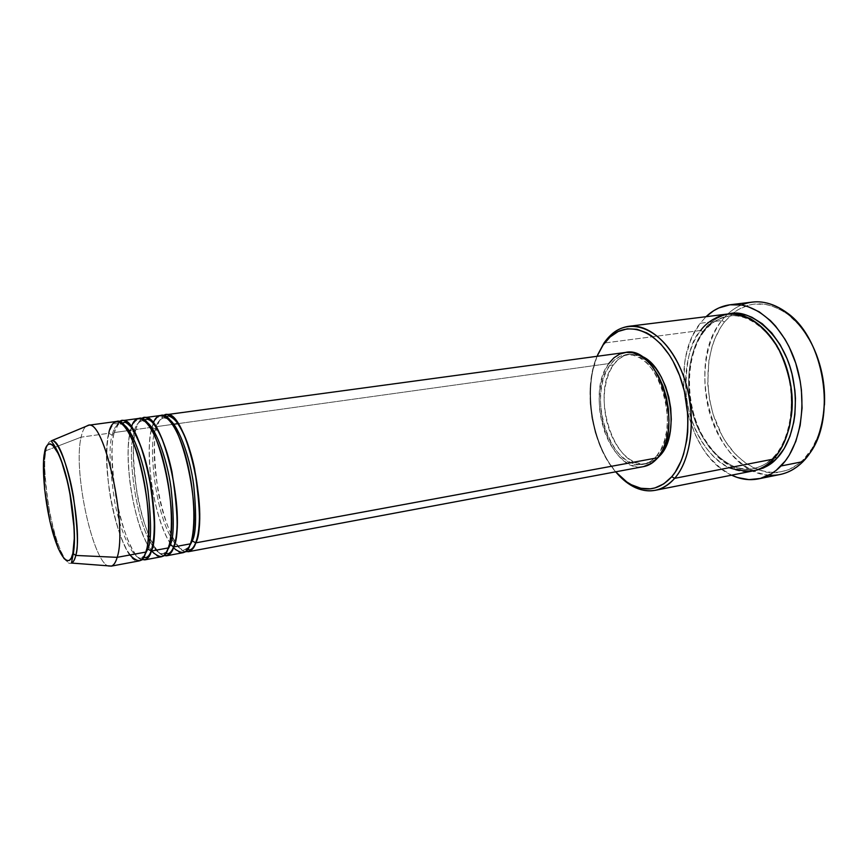 <?xml version="1.0" encoding="UTF-8"?>
<svg xmlns="http://www.w3.org/2000/svg" width="868" height="868" viewBox="0 0 868 868"><rect width="100%" height="100%" fill="white"/><g stroke="black" fill="none" stroke-linecap="round" stroke-linejoin="round"><path stroke-width="0.65" stroke-dasharray="4.34 3.25" d="M141.647 559.567C133.976 558.102 121.108 529.1 115.672 495.736C111.375 462.796 110.898 441.725 114.272 432.535L112.243 435.183L108.793 433.295L81.115 437.157C82.232 431.841 83.816 428.271 85.845 426.448C83.816 428.271 82.232 431.841 81.115 437.157L45.928 450.698C47.122 444.069 49.042 440.727 51.722 440.662C48.619 441.497 46.698 444.85 45.928 450.698L44.789 451.534M185.361 551.603C177.105 550.865 163.358 522.883 157.835 489.639C153.582 456.796 153.386 435.758 157.282 426.535L156.924 428.336M156.815 428.456L155.361 429.128L154.602 432.156L155.361 429.128L151.976 427.273L155.361 429.128C156.761 423.063 159.549 419.309 163.748 417.855L168.359 419.027L163.748 417.855C159.549 419.309 156.761 423.063 155.361 429.128L157.282 426.535C158.833 421.121 160.895 417.53 163.466 415.75C160.537 418.159 158.475 421.761 157.282 426.535L172.634 424.387L157.282 426.535C145.857 461.375 168.945 557.31 188.172 551.744M154.135 434.499C149.676 447.204 154.178 507.064 170.616 536.739C154.178 507.064 149.676 447.204 154.135 434.499M174.685 543.14L171.799 538.811C177.007 546.992 181.401 550.562 184.971 549.52L188.985 546.959M151.444 429.356C148.873 437.58 148.612 453.432 150.663 476.912C153.256 500.456 161.285 529.22 169.672 542.467C154.461 518.804 144.435 456.601 151.444 429.356M182.801 552.753C178.949 553.328 174.869 550.366 170.562 543.867L173.459 547.762M190.309 543.867L191.101 541.415L190.309 543.867M192.24 540.927C190.765 545.549 188.345 548.413 184.971 549.52C182.172 550.258 178.797 548.196 174.826 543.325M163.683 555.563C155.708 554.478 142.395 526.008 136.916 492.688C132.641 459.78 132.305 438.72 135.94 429.508L133.976 432.134L132.902 437.19L133.976 432.134L130.558 430.257L130.102 432.166L130.558 430.257L133.976 432.134C135.256 426.036 137.903 422.271 141.907 420.839L145.889 421.772L141.907 420.839C137.903 422.271 135.256 426.036 133.976 432.134L135.94 429.508C137.35 424.192 139.249 420.622 141.647 418.799C138.934 421.23 137.035 424.799 135.94 429.508L150.316 427.501L135.94 429.508C126.077 462.199 145.347 551.375 163.683 555.563M132.446 440.217C129.082 454.702 133.824 508.756 148.233 538.117C133.824 508.756 129.082 454.702 132.446 440.217M152.518 545.788L149.6 540.851C155.068 550.442 159.636 554.674 163.303 553.545L166.786 551.408M129.668 434.304C127.563 443.071 127.618 458.738 129.842 481.306C133.184 506.782 139.054 527.885 147.452 544.616C133.531 520.138 124.146 461.906 129.668 434.304M150.902 550.138L151.553 551.006M168.208 547.936L168.934 545.538L168.208 547.936M170.204 544.974C168.826 549.607 166.526 552.46 163.303 553.545C160.417 554.348 156.88 551.842 152.681 546.026M116.551 421.447C113.133 422.043 110.551 425.993 108.793 433.295L112.243 435.183C108.674 444.817 109.52 467.147 114.782 502.181C121.455 537.379 134.876 560.793 141.289 557.636L144.262 555.9L141.289 557.636C134.876 560.793 121.455 537.379 114.782 502.181C109.52 467.147 108.674 444.817 112.243 435.183C113.415 429.052 115.911 425.287 119.73 423.866L123.093 424.582L119.73 423.866C115.911 425.287 113.415 429.052 112.243 435.183L114.272 432.535C115.542 427.316 117.278 423.779 119.469 421.913L114.272 432.535L127.639 430.669L114.272 432.535C104.377 467.668 127.043 565.144 144.587 559.903M110.963 566.186C94.775 571.187 72.456 472.507 81.115 437.157L108.793 433.295C106.102 441.204 106.048 458.521 108.63 485.223C111.863 512.294 121.487 544.323 129.885 554.999M146.41 549.737L145.759 552.081L147.81 549.075M824.513 403.501L822.593 420.242L818.296 435.552L811.862 448.778L803.594 459.411L802.998 461.613L803.594 459.411L810.484 450.904C818.687 438.503 823.341 423.183 824.448 404.933M752.296 302.097C740.339 303.757 730.183 309.887 721.829 320.52L724.433 321.974C703.188 349.099 702.548 400.235 722.057 435.573C741.229 471.216 778.791 484.539 803.594 459.411L798.896 463.642L788.654 469.74L777.63 472.593L771.967 472.789L766.281 472.192L755.051 468.666L744.332 462.232L734.491 453.183L725.843 441.921L722.057 435.573L713.138 414.416L709.46 399.117L707.735 383.45L708.917 360.372L712.205 346.017L714.581 339.334L720.711 327.258L724.433 321.974L733.015 313.218L737.822 309.833L748.27 305.254L753.815 304.125L765.305 304.332L771.142 305.688L782.676 310.885L788.263 314.704L798.766 324.632L803.562 330.654L811.96 344.509L816.267 354.198C809.486 337.229 800.253 324.144 788.578 314.943C768.451 300.719 749.843 300.209 732.744 313.435L724.433 321.974L721.829 320.52C727.406 313.381 733.937 308.205 741.424 304.994M773.952 456.915L775.146 457.067L773.952 456.915C769.124 462.46 762.397 466.333 753.771 468.514C762.397 466.333 769.124 462.46 773.952 456.915L773.106 457.555L773.952 456.915C781.558 450.384 787.309 437.081 791.204 416.998C787.309 437.081 781.558 450.384 773.952 456.915M727.351 314.053C716.903 315.529 708.017 320.997 700.682 330.458L703.33 331.934L704.263 331.218L704.046 330.024L700.66 334.918L695.073 346.169L691.199 358.961L689.127 372.86L688.91 387.388L690.548 402.058L696.32 423.269L702.212 436.203L709.547 447.649L718.075 457.197L722.718 461.136L727.547 464.467L737.637 469.132L747.988 470.966L754.325 470.619C734.165 475.805 701.572 450.622 692.263 410.173C683.29 370.593 694.519 341.753 704.046 330.024L704.263 331.218L703.33 331.934C693.933 343.424 682.834 372.285 692.23 411.443C702.06 451.469 734.556 474.579 753.771 468.514C734.556 474.579 702.06 451.469 692.23 411.443C682.834 372.285 693.933 343.424 703.33 331.934L700.682 330.458C690.581 340.733 685.666 361.5 685.948 392.748C688.096 424.224 707.8 458.771 729.077 467.733M773.301 459.118L773.106 457.555L773.301 459.118M160.678 415.457C156.924 416.097 154.027 420.036 151.976 427.273L151.553 427.327M625.372 352.462C618.862 353.45 613.329 357.149 608.761 363.584L178.157 423.617L608.761 363.584C584.262 394.886 610.508 474.622 643.763 466.572M613.394 364.885L609.705 365.395C614.077 359.254 619.383 355.717 625.6 354.762C656.978 346.918 682.693 428.293 656.718 455.809L659.604 455.277L656.718 455.809C652.779 460.517 648.298 463.349 643.253 464.304C611.354 472.04 586.139 395.396 609.705 365.395L613.394 364.885L618.309 359.417L623.994 355.782L630.233 354.155L640.204 355.717L629.343 354.252C623.105 355.207 617.799 358.744 613.394 364.885C589.752 394.853 614.989 471.367 646.964 463.61L656.826 458.814L649.155 463.078L642.765 463.935L636.233 462.698L629.799 459.454L623.701 454.365L618.146 447.638L613.318 439.534L609.39 430.365L606.482 420.448L604.703 410.13L604.095 399.768L604.692 389.71L606.482 380.325L609.412 371.949L613.394 364.885M700.682 330.458L603.976 343.055L700.682 330.458C684.168 352.082 681.055 390.709 692.48 422.347C703.829 454.007 729.022 475.577 752.643 470.999M768.853 475.165C714.765 472.908 683.452 365.678 721.829 320.52L700.226 323.265L706.064 316.69L700.226 323.265L721.829 320.52C703.21 344.509 699.673 386.911 712.433 421.544C725.095 456.177 753.381 479.765 780.082 474.503M138.793 418.43C135.202 419.049 132.457 422.987 130.558 430.257L128.985 430.474M151.13 550.453C154.667 555.184 157.987 557.31 161.09 556.811M108.793 433.295C99.115 468.46 121.715 566.142 139.032 560.934M55.292 447.096L81.115 437.157C72.326 472.962 95.317 573.075 111.419 566.077M44.442 453.27L45.928 450.698C43.411 459.508 44.691 480.329 49.78 513.14C56.019 546.048 66.879 566.641 71.447 563.061C59.078 569.462 39.483 481.523 45.928 450.698L54.717 447.313M731.605 475.165C686.187 455.353 667.503 363.388 700.226 323.265L693.185 334.722L690.342 341.211L686.078 355.403L684.7 362.976L683.604 386.846L687.055 411.041L694.812 433.837L702.136 447.4L706.357 453.508L710.925 459.107L720.907 468.514L731.605 475.165M704.046 330.024L711.89 321.909L716.274 318.795L720.928 316.343L729.066 313.88C717.543 316.907 709.199 322.288 704.046 330.024M616.779 473.093C592.009 445.327 582.905 388.886 597.705 354.752C582.905 388.886 592.009 445.327 616.779 473.093M597.032 356.303L591.792 374.26L590.142 388.332L590.186 403.067L591.922 417.975L595.285 432.568L600.179 446.369L606.45 458.912L615.651 471.823C591.433 444.828 582.526 389.537 597.032 356.303M643.611 466.593L639.325 466.897L632.533 465.584L625.861 462.188L619.513 456.861L613.752 449.841L608.739 441.389L604.66 431.83L601.643 421.501L599.777 410.748L599.137 399.953L599.745 389.472L601.6 379.696L604.627 370.951L608.761 363.584M656.718 455.809L661.166 448.93L664.541 440.434L666.689 430.636L667.492 419.949L666.917 408.817L664.986 397.718L661.774 387.106L657.423 377.45L652.139 369.139L646.139 362.499L639.683 357.79L633.043 355.153L626.49 354.665L620.262 356.292L614.598 359.927L609.705 365.395L605.734 372.47L602.804 380.868L601.025 390.264L600.439 400.332L601.057 410.705L602.848 421.045L605.745 430.984L609.672 440.163L614.49 448.279L620.034 455.016L626.132 460.127L632.544 463.382L639.065 464.619L645.434 463.772L651.401 460.799L656.718 455.809M703.33 331.934C708.559 323.992 717.185 318.697 729.196 316.05C747.24 313.012 764.491 325.391 780.918 353.189C764.491 325.391 747.24 313.012 729.196 316.05C717.185 318.697 708.559 323.992 703.33 331.934M131.502 427.089L130.558 430.257M153.376 423.139L151.976 427.273M187.336 549.607L184.971 549.52L180.533 551.625C180.425 551.549 178.124 553.643 170.605 543.715M165.972 417.02L163.748 417.855L158.877 417.248C157.206 416.445 154.927 419.852 152.052 427.468L151.933 427.87M151.52 429.486C144.511 456.557 154.374 518.521 169.705 542.316M165.538 553.513L163.303 553.545L158.866 555.368C157.499 555.639 154.862 555.835 148.569 546.298M144.045 420.166L141.907 420.839L137.133 420.503C137.86 420.372 134.28 419.114 130.656 430.528L130.211 432.351M129.766 434.488C124.178 461.863 133.574 520.16 147.484 544.399M143.35 557.527L136.96 559.198C136.005 559.502 133.336 559.361 127.65 551.245C122.149 541.61 117.43 528.536 113.491 512.033C106.873 483.584 104.811 450.546 108.934 433.631C112.211 422.445 115.694 423.638 115.129 423.747L121.715 423.324M787.558 313.196L788.578 314.943M810.072 452.89L810.484 450.904M704.263 331.218C685.687 354.925 684.592 400.81 701.235 433.306C706.194 442.268 711.923 450.015 718.422 456.525C725.756 462.21 731.214 465.639 734.795 466.81C741.272 469.002 747.598 469.566 753.771 468.514C760.704 467.201 767.149 463.545 773.106 457.544C790.65 439.805 796.726 400.463 785.833 367.175C775.167 333.648 749.561 312.838 729.196 316.05C724.064 316.56 714.472 318.957 704.263 331.218M629.343 354.252L625.6 354.762M646.964 463.61L643.253 464.304"/><path stroke-width="1.3" d="M44.789 451.534L44.442 453.27C45.581 442.246 53.556 434.564 64.644 470.977C75.418 509.82 75.429 546.677 72.858 553.383L75.755 555.444C78.543 548.326 77.762 528.688 73.422 496.518C67.899 463.523 56.789 438.915 51.722 440.662C64.015 437.071 83.458 528.688 75.755 555.444L117.169 557.343C127.835 526.485 104.561 420.21 88.72 425.244L85.845 426.448L88.254 425.277C103.965 418.202 127.997 525.975 117.169 557.343L145.759 552.081C157.672 520.822 133.401 414.286 116.551 421.447L88.254 425.277M188.985 546.959L192.24 540.927L195.777 542.858C193.879 549.119 190.407 552.037 185.361 551.603M154.602 432.156L154.135 434.499L154.602 432.156M170.616 536.739L171.799 538.811L170.616 536.739M151.846 427.75L151.444 429.356L151.846 427.75M169.672 542.467L170.562 543.867L169.672 542.467M173.459 547.762C182.128 555.086 187.738 553.795 190.309 543.867C203.871 512.782 179.242 408.166 160.678 415.457L144.294 417.682C162.229 410.434 186.728 515.766 173.774 546.916C171.983 553.296 168.62 556.182 163.683 555.563L166.547 555.791C169.477 555.227 171.886 552.265 173.774 546.916L190.309 543.867L173.774 546.916C178.808 537.791 178.2 512.771 171.951 471.856C163.412 430.767 147.636 411.475 141.647 418.799L144.294 417.682M191.101 541.415L192.24 540.927L191.101 541.415M170.204 544.974L173.622 546.558L170.204 544.974L168.934 545.538L170.204 544.974C173.969 537.834 174.24 518.771 171.018 487.773C166.645 455.852 154.005 424.929 145.889 421.772C154.005 424.929 166.645 455.852 171.018 487.773C174.24 518.771 173.969 537.834 170.204 544.974L166.786 551.408M132.902 437.19L132.446 440.217L132.902 437.19M148.233 538.117L149.6 540.851L148.233 538.117M130.102 432.166L129.668 434.304L130.102 432.166M147.452 544.616L148.526 546.504L147.452 544.616M151.553 551.006C160.222 559.263 165.766 558.243 168.208 547.936C180.967 516.764 156.511 411.204 138.793 418.43L122.149 420.687C139.216 413.504 163.531 519.802 151.401 551.039C149.73 557.549 146.475 560.403 141.647 559.567M122.149 420.687L119.469 421.913C125.046 414.34 140.301 433.338 148.927 474.959C155.35 516.471 156.175 541.827 151.401 551.039L147.81 549.075C151.401 541.849 151.455 522.362 147.972 490.615C143.328 457.913 130.764 427.11 123.093 424.582C130.764 427.11 143.328 457.913 147.972 490.615C151.455 522.362 151.401 541.849 147.81 549.075L144.262 555.9L147.81 549.075L151.401 551.039L168.208 547.936L151.401 551.039C149.643 556.399 147.376 559.361 144.587 559.903L161.09 556.811C163.987 556.247 166.352 553.296 168.208 547.936C172.2 539.766 174.62 500.576 161.839 455.136C148.276 411.182 134.464 414.329 131.502 427.089M129.885 554.999C138.218 563.397 143.513 562.421 145.759 552.081L117.169 557.343C115.607 562.735 113.534 565.686 110.963 566.186L139.032 560.934C141.788 560.403 144.034 557.451 145.759 552.081C149.806 544.127 151.368 499.621 137.242 453.215C122.572 409.913 110.833 420.036 108.793 433.295M729.077 467.733C749.54 473.993 764.274 471.118 773.301 459.118L674.653 478.344L671.745 476.727C660.548 488.901 647.919 491.982 633.846 485.939C627.358 482.999 621.293 478.29 615.651 471.823L626.794 481.946L631.405 484.756L640.866 488.272L650.349 488.814L654.982 487.924L663.814 483.834L671.745 476.727L675.261 472.084L681.185 460.865L683.528 454.376L686.805 439.989L687.706 432.221L687.944 416L684.407 391.262L679.611 375.573L673.101 361.348L669.304 354.979L660.841 344.043L651.553 335.851L646.714 332.878L636.938 329.276L627.336 328.82L618.287 331.446L610.106 336.968L603.065 345.084L603.976 343.055L597.705 354.752L603.976 343.055L603.065 345.084L609.868 337.185C629.018 319.066 659.68 331.435 676.454 368.021C693.445 404.369 690.809 455.266 671.745 476.727L674.653 478.344C694.346 456.318 697.102 403.902 679.568 366.502C662.273 328.863 630.656 316.256 610.963 334.918L603.976 343.055C610.725 333.301 619.014 327.713 628.855 326.292C649.958 323.395 674.588 346.462 685.514 382.126C696.537 417.714 691.449 459.259 674.653 478.344L773.301 459.118C791.334 440.488 797.356 400.636 786.3 366.752C775.363 332.791 749.746 311.015 727.351 314.053L628.855 326.292M741.424 304.994C756.462 298.896 771.836 301.63 787.558 313.196C824.144 339.062 836.676 416.835 810.072 452.89L802.998 461.613C823.45 441.226 830.578 397.392 818.34 360.068C806.22 322.668 777.468 298.787 752.296 302.097L730.292 304.744C755.171 301.456 783.717 325.652 795.837 363.475C808.086 401.222 801.164 445.49 780.983 465.986L802.998 461.613L780.983 465.986C774.213 472.897 766.661 477.205 758.361 478.897C749.399 480.622 740.491 479.375 731.605 475.165L737.442 477.509L748.932 479.635L760.325 478.452L771.164 473.874L776.231 470.337L785.377 460.865L789.348 455.006L795.858 441.313L800.166 425.45L802.065 408.079L801.414 389.971L800.133 380.889L795.75 363.193L789.099 346.788L785.019 339.29L775.601 326.118L770.383 320.574L759.207 311.829L747.478 306.426L741.554 305.015L729.912 304.798L718.888 307.934L713.735 310.69L706.064 316.69C713.17 309.909 721.243 305.927 730.292 304.744M824.448 404.933C825.24 387.454 822.517 370.549 816.267 354.198L820.868 368.705L822.701 377.32L824.535 394.821L824.513 403.501M775.146 457.067L776.73 458.456C771.457 464.554 763.981 468.601 754.325 470.619L763.178 468.091L767.941 465.617L776.73 458.456L775.146 457.067M178.157 423.617L172.634 424.387L178.157 423.617M608.761 363.584L613.85 357.876L619.741 354.068L626.219 352.365L633.054 352.853L639.976 355.587L646.703 360.48L652.964 367.392L658.486 376.05L663.022 386.119L666.374 397.186L668.393 408.774L668.989 420.394L668.143 431.537L665.908 441.747L662.382 450.601L657.738 457.761C684.852 429.161 658.053 344.281 625.372 352.462L166.092 414.73C184.862 407.417 209.535 511.794 195.777 542.858L657.738 457.761L652.183 462.959L643.611 466.593M192.24 540.927C196.157 533.885 196.645 515.223 193.683 484.952C189.571 453.78 176.888 422.803 168.359 419.027C176.888 422.803 189.571 453.78 193.683 484.952C196.645 515.223 196.157 533.885 192.24 540.927L195.777 542.858C193.759 548.196 191.231 551.158 188.172 551.744L643.763 466.572C648.993 465.574 653.647 462.633 657.738 457.761L195.777 542.858C201.061 533.798 200.671 509.093 194.573 468.731C186.143 428.163 169.868 408.654 163.466 415.75L166.092 414.73M660.472 455.114C682.161 432.156 668.197 364.354 640.204 355.717L649.926 361.967L655.937 368.585L661.232 376.886L665.582 386.52L668.794 397.11L670.725 408.199L671.289 419.32L670.476 429.986L668.317 439.761L664.931 448.246L660.472 455.114L656.826 458.814L660.472 455.114M130.558 430.257L128.985 430.474M88.72 425.244L51.722 440.662C50.463 442.376 56.626 443.179 65.23 472.496C73.031 500.185 76.536 538.627 73.194 554.088L71.447 563.061L111.419 566.077C113.795 565.318 115.704 562.41 117.169 557.343L75.755 555.444C74.713 559.838 73.27 562.377 71.447 563.061C73.52 561.932 74.963 559.393 75.755 555.444L72.858 553.383L71.284 558.037L69.245 560.478L66.803 560.663L64.091 558.623L58.232 548.446L49.986 521.657L44.572 488.955L43.639 460.279L45.787 448.04L47.621 444.807L49.91 443.743L52.557 444.937L58.536 454.04L61.639 461.657L67.422 481.621L69.852 493.143L74.095 528.015L74.312 538.084L72.858 553.383C71.295 564.135 62.637 566.869 52.525 531.726C42.782 495.389 42.348 461.396 44.442 453.27M54.717 447.313L55.292 447.096M758.415 478.886L780.082 474.503C788.491 472.778 796.119 468.481 802.998 461.613C792.853 471.574 781.471 476.098 768.853 475.165M729.066 313.88L736.064 313.37L746.664 315.203L751.959 317.287L762.267 323.731L771.847 333.041L780.245 344.878L787.081 358.755L789.815 366.296L792.039 374.108L794.882 390.242L795.457 398.39L794.914 414.351L793.808 422.011L789.978 436.235L784.184 448.55L776.73 458.456C787.135 448.214 801.012 420.025 792.853 377.623C784.13 334.039 749.247 307.663 729.066 313.88M655.297 490.311C641.647 492.471 628.812 486.731 616.779 473.093C622.606 479.798 628.877 484.68 635.593 487.74C650.078 493.979 663.098 490.843 674.653 478.344C668.913 484.886 662.468 488.879 655.297 490.311L752.643 470.999C760.249 469.469 767.138 465.508 773.301 459.118C779.627 452.857 785.008 442.116 789.446 426.893C791.703 415.555 792.245 402.633 791.073 388.126C788.524 373.077 783.75 358.831 776.751 345.366C768.668 333.366 759.836 324.437 750.234 318.589C740.849 314.704 732.266 313.348 724.52 314.52C713.876 317.916 705.934 323.221 700.682 330.458M603.065 345.084L597.032 356.303L603.065 345.084M166.547 555.791L182.801 552.753C185.828 552.167 188.323 549.205 190.309 543.867C194.432 535.654 197.372 498.232 184.949 453.508C171.69 409.826 156.848 410.683 153.376 423.139M780.918 353.189C790.813 375.855 794.242 397.121 791.204 416.998C794.242 397.121 790.813 375.855 780.918 353.189M147.81 549.075L146.41 549.737M165.972 417.02L168.305 415.902C191.6 421.946 206.899 515.44 195.68 542.619C194.226 546.677 192.305 549.119 189.908 549.943L187.336 549.607M151.933 427.87L151.52 429.486M169.705 542.316L170.605 543.715M144.045 420.166L146.475 419.179C166.352 420.503 185.22 518.869 173.633 546.58C172.309 550.551 170.486 552.916 168.153 553.686L165.538 553.513M130.211 432.351L129.766 434.488M147.484 544.399L148.569 546.298M121.715 423.324L124.189 422.477C125.198 421.739 127.563 423.345 131.285 427.306C136.374 435.573 140.594 445.024 143.947 455.657L149.589 478.561C155.177 507.086 155.817 537.14 151.227 550.605C150.023 554.522 148.265 556.833 145.954 557.56L143.35 557.527M610.963 334.918L609.868 337.185M635.593 487.74L633.846 485.939"/></g></svg>
